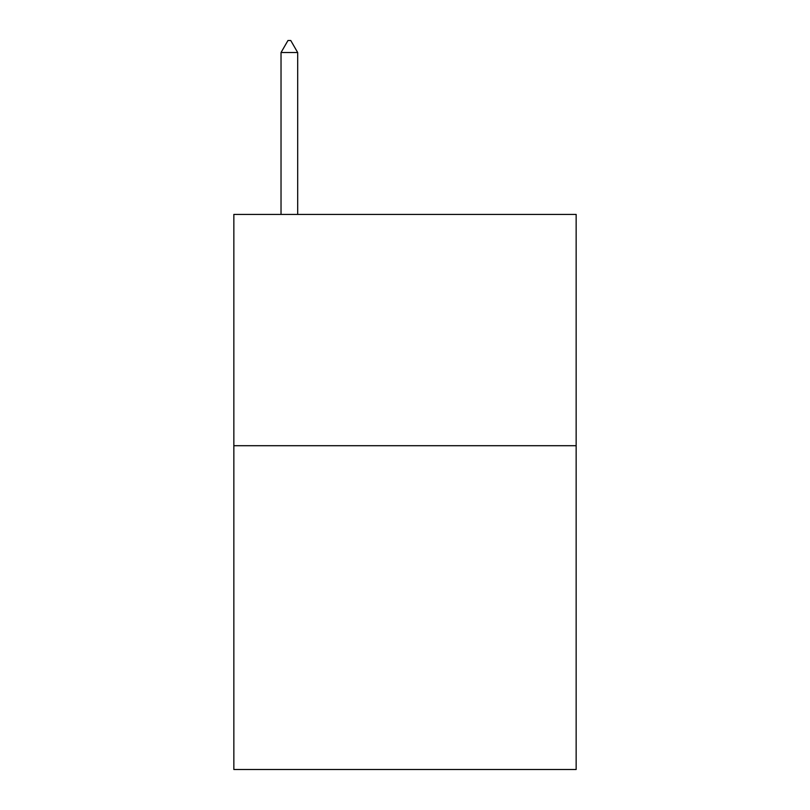 <?xml version="1.0" encoding="UTF-8"?>
<svg xmlns="http://www.w3.org/2000/svg" width="810" height="810" viewBox="0 0 810 810"><rect width="100%" height="100%" fill="white"/><g stroke="black" fill="none" stroke-linecap="round" stroke-linejoin="round"><path stroke-width="1.21" d="M576.153 445.702L576.153 769.5L233.847 769.5L233.847 214.427L576.153 214.427L576.153 445.702L233.847 445.702M297.685 52.529L290.75 40.5L287.975 40.5L281.029 52.529L297.685 52.529L297.685 214.427M281.029 52.529L281.029 214.427"/></g></svg>
